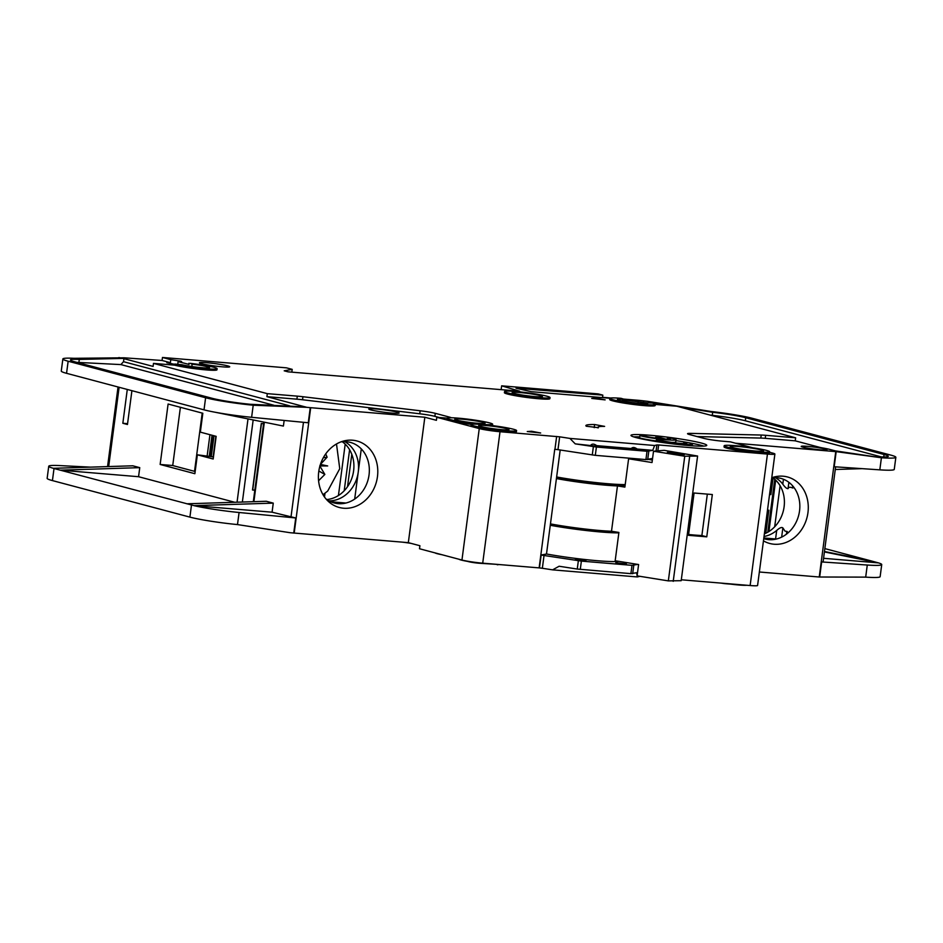 <?xml version="1.0" encoding="UTF-8"?>
<svg xmlns="http://www.w3.org/2000/svg" width="943" height="943" viewBox="0 0 943 943"><rect width="100%" height="100%" fill="white"/><g stroke="black" fill="none" stroke-linecap="round" stroke-linejoin="round"><path stroke-width="1.41" d="M626.4 563.89L615.826 562.735L626.4 563.89M585.957 560.507L575.383 559.352L585.957 560.507M590.837 445.167C592.228 443.634 594.184 443.799 596.707 445.65L601.764 446.77L575.23 443.858L596.4 447.029L647.016 451.261L652.745 450.341L637.15 449.033L642.207 450.153L631.28 448.538C632.67 447.017 634.627 447.182 637.15 449.033M482.957 422.334A15.288 1.202 7.5 0 0 465.983 419.564A15.288 1.202 7.5 0 0 454.762 419.246A15.288 1.202 7.5 0 0 456.872 420.154A15.288 1.202 7.5 0 0 473.834 422.924A15.288 1.202 7.5 0 0 485.067 423.23A15.288 1.202 7.5 0 0 482.957 422.334M506.886 428.688A15.288 1.202 7.5 0 0 489.912 425.918A15.288 1.202 7.5 0 0 478.679 425.599A15.288 1.202 7.5 0 0 480.789 426.507A15.288 1.202 7.5 0 0 497.763 429.277A15.288 1.202 7.5 0 0 508.996 429.595A15.288 1.202 7.5 0 0 506.886 428.688M656.304 439.968A19.108 1.497 -172.5 0 0 657.188 440.228A19.108 1.497 -172.5 0 0 678.394 443.693A19.108 1.497 -172.5 0 0 692.433 444.082A19.108 1.497 -172.5 0 0 689.793 442.951A19.108 1.497 -172.5 0 0 688.755 442.691L683.828 442.279A13.379 1.049 -172.5 0 1 684.901 442.538A13.379 1.049 -172.5 0 1 686.752 443.328A13.379 1.049 -172.5 0 1 676.921 443.057A13.379 1.049 -172.5 0 1 662.08 440.629A13.379 1.049 -172.5 0 1 661.232 440.381L656.304 439.968L656.092 441.536M639.896 435.619L644.823 436.031A13.379 1.049 -172.5 0 0 661.243 438.778L655.609 437.281L660.501 437.693L666.135 439.19A13.379 1.049 -172.5 0 0 670.355 438.978A13.379 1.049 -172.5 0 0 668.504 438.189A13.379 1.049 -172.5 0 0 667.42 437.917L672.347 438.33A19.108 1.497 -172.5 0 1 673.396 438.589A19.108 1.497 -172.5 0 1 676.037 439.721A19.108 1.497 -172.5 0 1 661.998 439.332A19.108 1.497 -172.5 0 1 640.78 435.866A19.108 1.497 -172.5 0 1 639.896 435.619L639.602 437.882A19.108 1.497 -172.5 0 0 640.486 438.13A19.108 1.497 -172.5 0 0 656.175 440.923M676.037 439.721L675.742 441.984A19.108 1.497 -172.5 0 1 671.499 442.373M761.26 449.964A16.821 1.32 7.5 0 0 742.235 446.864A16.821 1.32 7.5 0 0 730.247 446.628A16.821 1.32 7.5 0 0 732.558 447.56A16.821 1.32 7.5 0 0 750.864 450.565A16.821 1.32 7.5 0 0 763.559 451.013A16.821 1.32 7.5 0 0 761.26 449.964M540.339 395.647A15.288 1.202 7.5 0 0 523.365 392.877A15.288 1.202 7.5 0 0 512.132 392.559A15.288 1.202 7.5 0 0 514.241 393.467A15.288 1.202 7.5 0 0 531.215 396.237A15.288 1.202 7.5 0 0 542.449 396.555A15.288 1.202 7.5 0 0 540.339 395.647M683.203 454.125A8.593 0.672 7.5 0 0 673.656 452.569A8.593 0.672 7.5 0 0 667.338 452.392A8.593 0.672 7.5 0 0 668.528 452.899A8.593 0.672 7.5 0 0 678.076 454.455A8.593 0.672 7.5 0 0 684.394 454.632A8.593 0.672 7.5 0 0 683.203 454.125M646.804 403.675L646.91 402.873A15.288 1.202 -172.5 0 1 647.747 403.392A15.288 1.202 -172.5 0 1 636.513 403.074A15.288 1.202 -172.5 0 1 619.539 400.304A15.288 1.202 -172.5 0 1 617.429 399.396A15.288 1.202 -172.5 0 1 622.415 399.16L622.191 400.905M191.818 366.521L192.136 364.175L190.144 363.326A22.927 1.803 -172.5 0 1 217.126 368.654A22.927 1.803 -172.5 0 1 200.281 368.194A22.927 1.803 -172.5 0 1 174.832 364.033L174.679 365.165L153.485 363.385L267.317 393.644L297.304 396.143A15.288 1.202 -172.5 0 1 302.939 396.732L420.154 410.771A15.288 1.202 -172.5 0 1 435.277 413.329L449.434 417.089A13.756 1.084 -172.5 0 1 451.249 417.761M174.832 364.033L182.105 364.764A15.288 1.202 7.5 0 0 198.985 367.416A15.288 1.202 7.5 0 0 209.546 367.664A15.288 1.202 7.5 0 0 207.436 366.756A15.288 1.202 7.5 0 0 192.136 364.175M370.917 409.922A15.288 1.202 -172.5 0 1 368.807 409.026A15.288 1.202 -172.5 0 1 380.041 409.333A15.288 1.202 -172.5 0 1 397.003 412.103A15.288 1.202 -172.5 0 1 399.125 413.01A15.288 1.202 -172.5 0 1 387.891 412.704A15.288 1.202 -172.5 0 1 370.917 409.922M320.113 465.347L327.681 465.948L320.396 464.416L327.115 457.19L323.296 457.756M550.028 397.545L549.875 398.677A22.927 1.803 -172.5 0 1 533.031 398.205A22.927 1.803 -172.5 0 1 507.57 394.056A22.927 1.803 -172.5 0 1 504.411 392.701L504.552 391.557A22.927 1.803 -172.5 0 1 521.408 392.029A22.927 1.803 -172.5 0 1 546.857 396.19A22.927 1.803 -172.5 0 1 550.028 397.545A22.927 1.803 -172.5 0 1 533.172 397.074A22.927 1.803 -172.5 0 1 507.723 392.913A22.927 1.803 -172.5 0 1 504.552 391.557M527.278 431.54L531.616 431.257L540.669 433.002L527.278 431.54M769.653 451.756L769.5 452.888A22.927 1.803 -172.5 0 1 752.655 452.416A22.927 1.803 -172.5 0 1 727.194 448.255A22.927 1.803 -172.5 0 1 724.035 446.899L724.177 445.768A22.927 1.803 -172.5 0 1 741.021 446.239A22.927 1.803 -172.5 0 1 766.482 450.4A22.927 1.803 -172.5 0 1 769.653 451.756A22.927 1.803 -172.5 0 1 752.797 451.284A22.927 1.803 -172.5 0 1 727.348 447.123A22.927 1.803 -172.5 0 1 724.177 445.768M636.242 437.635A38.215 2.994 -172.5 0 1 630.973 435.371A38.215 2.994 -172.5 0 1 659.051 436.149A38.215 2.994 -172.5 0 1 701.474 443.08A38.215 2.994 -172.5 0 1 706.755 445.344A38.215 2.994 -172.5 0 1 678.677 444.566A38.215 2.994 -172.5 0 1 636.242 437.635M703.737 446.098A38.215 2.994 7.5 0 0 701.179 445.344A38.215 2.994 7.5 0 0 689.038 442.762M688.567 442.668A38.215 2.994 7.5 0 0 675.919 440.617M639.731 436.892A38.215 2.994 7.5 0 0 633.684 436.88M201.519 363.68A15.288 1.202 -172.5 0 1 199.409 362.772A15.288 1.202 -172.5 0 1 210.631 363.09A15.288 1.202 -172.5 0 1 227.605 365.86A15.288 1.202 -172.5 0 1 229.715 366.768A15.288 1.202 -172.5 0 1 218.481 366.45A15.288 1.202 -172.5 0 1 201.519 363.68M516.575 430.586L516.422 431.729A22.927 1.803 -172.5 0 1 499.578 431.257A22.927 1.803 -172.5 0 1 474.117 427.096A22.927 1.803 -172.5 0 1 470.958 425.741L471.099 424.609A22.927 1.803 -172.5 0 1 487.955 425.081A22.927 1.803 -172.5 0 1 513.405 429.23A22.927 1.803 -172.5 0 1 516.575 430.586A22.927 1.803 -172.5 0 1 499.719 430.126A22.927 1.803 -172.5 0 1 474.27 425.965A22.927 1.803 -172.5 0 1 471.099 424.609M591.732 398.417L596.059 398.135L605.123 399.879L591.732 398.417M598.322 427.674L586.31 426.236A50.45 3.961 -172.5 0 1 585.874 425.599A50.45 3.961 -172.5 0 1 594.609 424.539L604.616 426.389A38.215 2.994 7.5 0 0 597.992 427.203A38.215 2.994 7.5 0 0 598.322 427.674L598.31 427.816M492.647 424.232A22.927 1.803 -172.5 0 1 475.802 423.761A22.927 1.803 -172.5 0 1 450.341 419.6A22.927 1.803 -172.5 0 1 447.182 418.244A22.927 1.803 -172.5 0 1 464.027 418.716A22.927 1.803 -172.5 0 1 489.476 422.877A22.927 1.803 -172.5 0 1 492.647 424.232L492.494 425.364A22.927 1.803 -172.5 0 1 492.258 425.576M471.347 424.385A22.927 1.803 -172.5 0 1 450.2 420.743A22.927 1.803 -172.5 0 1 447.029 419.376L447.182 418.244M174.785 364.34L166.84 362.725L170.377 362.69L170.777 359.672L180.643 361.169L181.645 361.593L178.109 361.617L188.989 364.387M646.91 402.873L652.155 403.026A22.927 1.803 -172.5 0 1 655.326 404.382L655.173 405.514A22.927 1.803 -172.5 0 1 638.328 405.042A22.927 1.803 -172.5 0 1 612.867 400.893A22.927 1.803 -172.5 0 1 609.708 399.526L609.85 398.394A22.927 1.803 -172.5 0 1 621.013 398.311L623.665 399.101L622.415 399.16M655.326 404.382A22.927 1.803 -172.5 0 1 638.47 403.91A22.927 1.803 -172.5 0 1 613.021 399.749A22.927 1.803 -172.5 0 1 609.85 398.394M336.498 443.976L339.751 468.706L327.728 491.02L323.013 494.721M325.795 498.717A31.343 26.722 104.9 0 0 338.231 503.656A31.343 26.722 104.9 0 0 369.043 474.918A31.343 26.722 104.9 0 0 346.387 441.713A31.343 26.722 104.9 0 0 340.894 441.902M343.617 508.23A34.408 29.339 -75.1 0 1 327.74 500.827A34.408 29.339 -75.1 0 1 319.736 466.691A34.408 29.339 -75.1 0 1 343.641 441.018A34.408 29.339 -75.1 0 1 352.576 440.216A34.408 29.339 -75.1 0 1 377.459 476.675A34.408 29.339 -75.1 0 1 343.617 508.23M770.219 489.417L766.836 515.173M803.012 447.182A12.99 1.014 -172.5 0 1 801.22 446.416A12.99 1.014 -172.5 0 1 810.768 446.676A12.99 1.014 -172.5 0 1 825.196 449.033A12.99 1.014 -172.5 0 1 826.987 449.799A12.99 1.014 -172.5 0 1 817.44 449.54A12.99 1.014 -172.5 0 1 803.012 447.182M763.736 538.677A31.343 26.722 104.9 0 0 768.722 539.655A31.343 26.722 104.9 0 0 785.33 534.976A31.343 26.722 104.9 0 0 791.908 485.032C793.629 487.048 793.841 488.026 792.544 487.967L792.78 486.116M771.763 477.759A34.408 29.339 -75.1 0 1 774.132 477.017A34.408 29.339 -75.1 0 1 783.067 476.203A34.408 29.339 -75.1 0 1 807.951 512.674A34.408 29.339 -75.1 0 1 774.109 544.229A34.408 29.339 -75.1 0 1 763.453 540.846M791.908 485.032A31.343 26.722 104.9 0 0 776.879 477.7A31.343 26.722 104.9 0 0 771.751 477.842M786.474 534.021L786.816 531.428L787.546 532.229M787.087 531.463C787.947 532.276 787.358 533.443 785.33 534.976M786.816 531.428L784.989 531.121L782.867 527.903L781.653 537.121M764.372 533.844A31.343 26.722 104.9 0 0 784.105 506.815A31.343 26.722 104.9 0 0 772.765 477.724M780.097 485.728L774.686 526.783M775.676 480.14L768.922 531.522M824.465 551.49L871.721 561.061L824.842 548.602M871.721 561.061L878.452 562.888L823.569 558.303M659.617 404.795L647.381 401.294L710.916 411.478A38.215 2.994 -172.5 0 1 752.266 418.291L890.569 455.045A38.215 2.994 -172.5 0 1 895.85 457.308A38.215 2.994 -172.5 0 1 881.41 457.756L879.819 469.85L834.19 466.75L836.17 451.638L881.41 457.756L835.144 450.848M835.262 469.496L862.114 468.647M895.85 457.308L894.259 469.39A38.215 2.994 -172.5 0 1 879.819 469.85M775.264 477.629A31.343 26.722 -75.1 0 1 782.796 484.136C784.965 487.248 786.71 488.757 788.042 488.651C788.572 487.071 790.069 486.847 792.544 487.967L793.405 487.743M764.03 536.496A31.343 26.722 -75.1 0 0 776.702 530.449C779.613 527.797 781.676 526.948 782.867 527.903M763.83 537.981L776.407 539.031M774.439 539.431L763.759 538.536M759.351 572L819.243 577.01L835.757 451.603L735.528 443.222M839.129 451.838L829.757 449.41A18.341 1.438 7.5 0 0 822.626 447.937A7.638 0.601 -172.5 0 1 819.644 447.324L795.244 440.841L765.256 438.33A15.288 1.202 7.5 0 0 760.812 438.071L697.042 436.562M656.069 451.002L656.87 444.943L658.638 444.978L767.449 454.078L750.133 585.532A15.288 1.202 -172.5 0 0 757.583 585.473L774.887 454.031A15.288 1.202 -172.5 0 0 772.777 453.123L769.582 452.275M752.479 447.725L730.33 441.843L722.503 441.183A13.756 1.084 -172.5 0 1 703.808 438.354L689.651 434.593A15.288 1.202 -172.5 0 1 687.541 433.697A15.288 1.202 -172.5 0 1 690.547 433.379L761.213 435.041A15.288 1.202 -172.5 0 1 765.645 435.312L795.644 437.811L676.791 406.233L655.314 404.441M819.243 577.01L865.686 577.128A38.215 2.994 -172.5 0 0 880.137 576.668L881.729 564.586A38.215 2.994 7.5 0 0 878.452 562.888M835.616 466.844L823.098 561.887L821.648 561.934L867.277 565.034A38.215 2.994 7.5 0 0 881.729 564.586M878.463 562.865L824.406 551.926M623.653 399.078L638.234 400.304A7.638 0.601 -172.5 0 1 640.344 400.504L647.381 401.294M883.721 456.966L884.051 454.502L745.736 417.737L745.335 420.767A30.577 2.405 7.5 0 0 712.271 415.321L710.02 415.061M884.051 454.502A30.577 2.405 -172.5 0 1 888.271 456.306A30.577 2.405 -172.5 0 1 876.719 456.671M710.916 411.478L712.672 412.291A30.577 2.405 -172.5 0 1 745.736 417.737M795.644 437.811L795.244 440.841M217.126 368.654L216.984 369.797A22.927 1.803 -172.5 0 1 200.128 369.326A22.927 1.803 -172.5 0 1 174.679 365.165M447.241 418.138A13.756 1.084 -172.5 0 1 444.636 417.949L436.809 417.301L436.409 420.319L424.833 417.242L408.331 542.649L290.303 532.736L237.495 524.579A38.215 2.994 -172.5 0 1 189.897 517.118L52.431 480.588A38.215 2.994 -172.5 0 1 47.15 478.325L48.741 466.243A38.215 2.994 7.5 0 0 53.362 468.317L132.81 465.795L139.753 467.645L138.562 476.71L234.772 502.277M637.774 564.397L631.999 565.34L581.371 561.109L540.952 555.026L539.137 567.886L482.71 563.171L500.014 431.717A15.288 1.202 -172.5 0 1 479.256 428.582L436.809 417.301M500.014 431.717L559.659 436.821L557.973 449.658L554.743 449.281L539.137 567.886M575.23 443.858L569.914 438.412L559.659 436.821M569.914 438.412L654.631 445.497L652.745 450.341M656.87 444.943L654.631 445.497M774.887 454.031A15.288 1.202 -172.5 0 1 767.449 454.078M609.956 398.252L531.263 391.675L516.045 388.221L602.825 395.129L598.192 393.903L501.652 385.828L519.617 391.192L288.063 371.837L284.208 370.811L292.2 369.361L286.413 367.829L162.479 357.468L170.777 359.672M482.71 563.171A15.288 1.202 -172.5 0 1 461.952 560.036L419.505 548.755L419.906 545.726L408.331 542.649M411.113 543.392A15.288 1.202 7.5 0 0 402.838 542.213L402.189 542.142M750.133 585.532L681.306 579.78M640.25 576.373L639.578 576.267M637.15 575.878L637.327 576.939L639.554 576.397M637.327 576.939L552.598 569.855L559.116 566.248L577.257 569.053L578.354 560.743M544.04 555.427L542.355 568.275L552.598 569.855M542.355 568.275L539.455 567.922L541.152 555.073M501.652 385.828L501.146 389.648M610.864 398.017L602.53 397.321M623.559 399.915L646.698 402.791M881.387 456.919L745.335 420.767M650.128 402.272L672.701 405.891M679.762 407.022L712.672 412.291L712.271 415.321M424.833 417.242L310.259 407.659L308.267 422.77L251.616 417.301L253.207 405.219L250.213 404.276A30.577 2.405 -172.5 0 1 212.14 398.3L74.662 361.77A30.577 2.405 -172.5 0 1 70.442 359.955A30.577 2.405 -172.5 0 1 79.295 359.436L122.92 358.399L153.084 366.414L153.485 363.385M329.036 500.863A31.343 26.722 104.9 0 0 358.246 472.054A31.343 26.722 104.9 0 0 344.773 441.63M326.903 499.542A31.343 26.722 104.9 0 0 352.694 475.449A31.343 26.722 104.9 0 0 342.274 441.737M354.686 499.083L361.287 448.903M343.947 503.432L332.69 502.489M330.863 501.782L345.916 503.032M347.531 486.694L351.798 454.29M349.605 449.728L344.195 490.784M345.197 444.141L338.431 495.523M253.313 501.523A3.819 3.253 104.9 0 0 253.349 501.558L254.799 490.195L252.724 489.877L261.459 423.537M263.769 422.087L263.557 423.713L261.27 423.513L252.512 489.995L254.799 490.195M324.498 497.008L324.981 493.33M439.202 417.501L434.876 416.346A15.288 1.202 7.5 0 0 419.753 413.788L302.538 399.749A15.288 1.202 7.5 0 0 296.904 399.172L266.916 396.661L306.805 407.329L253.207 405.219A38.215 2.994 -172.5 0 1 205.609 397.757L204.018 409.84L65.88 373.133A38.215 2.994 -172.5 0 1 61.271 371.047L62.863 358.965A38.215 2.994 -172.5 0 1 73.931 358.305L124.075 357.81A7.638 0.601 7.5 0 1 124.818 357.857L162.078 360.485L170.377 362.69M138.562 476.71L60.293 470.168L194.034 505.637L273.27 503.126L266.315 501.275L186.855 503.798M215.558 412.327L283.407 426.071L284.149 420.448M272.067 512.19L194.034 505.66A38.215 2.994 7.5 0 0 239.086 512.497L295.737 517.966L272.067 512.19L273.27 503.126M205.609 397.757L68.144 361.228A38.215 2.994 -172.5 0 1 62.863 358.965M197.358 454.809L194.871 473.692L160.145 464.463L168.102 404.028L202.828 413.258L200.34 432.142L216.159 436.35L213.177 459.005L197.358 454.809L213.448 456.942M127.576 423.666L122.838 423.277L127.281 389.447M131.914 390.685L127.458 424.503L122.838 423.277M52.431 480.588L54.022 468.506L60.293 470.168L139.753 467.645M204.018 409.84L207.566 410.712M251.616 417.301A38.215 2.994 -172.5 0 1 206.564 410.476M273.706 405.195L120.904 364.587L78.906 362.454L79.295 359.436L73.931 358.305M180.396 407.293L172.722 465.547L195.154 471.5M160.145 464.463L172.734 465.512M48.741 466.243A38.215 2.994 7.5 0 1 59.81 465.583L90.493 467.139M54.022 468.506L53.362 468.317M325.712 453.913L327.115 457.19M327.681 465.948L319.748 465.948M320.196 466.608L324.852 474.423L318.581 480.741M306.805 407.329L310.259 407.659M78.906 362.454A30.577 2.405 7.5 0 0 76.937 362.371M122.92 358.399L118.889 357.55M305.497 406.916L250.213 404.276M210.466 456.2L213.189 435.548M209.287 455.988L212.01 435.242M267.317 393.644L266.916 396.661M120.904 364.587L123.509 361.688L123.91 358.682M652.568 458.428L645.931 459.571L595.304 455.339L557.973 449.658M596.707 445.65L631.28 448.538M706.767 536.838L712.33 494.533L694.072 493.012L688.496 535.318L706.767 536.838L701.875 535.541L707.333 494.12M602.494 397.628L602.825 395.129M292.2 369.361L291.835 372.143M162.479 357.468L162.078 360.485M178.109 361.617L177.756 364.281M637.126 575.713L636.631 572.719L630.902 573.65L577.257 569.053M560.189 450.011L546.492 554.024L540.952 555.026M721.218 583.116A22.927 1.803 7.5 0 0 724.495 583.623L724.53 583.387M724.495 583.623L730.766 584.141A18.73 1.473 7.5 0 0 746.856 585.261M435.018 552.881A17.575 1.379 7.5 0 0 442.031 554.743M458.946 559.234A17.575 1.379 7.5 0 0 467.575 561.391L468.588 561.663A7.638 0.601 7.5 0 0 478.973 563.23L497.279 564.385M497.232 564.763A22.927 1.803 7.5 0 0 498.753 564.515M324.852 474.423L318.84 471.017M628.604 458.781L652.026 462.541L653.523 451.214L664.143 450.341L697.596 456.035L681.188 580.688L668.339 580.888L637.103 575.867L638.6 564.539L615.178 560.767L618.903 532.441L611.5 531.251L617.465 485.916L624.879 487.107L628.604 458.781L632.541 458.451M697.596 456.035L684.748 456.235L653.523 451.214M673.219 581.348L689.628 456.695M668.339 580.888L684.748 456.235M637.739 458.887L632.67 458.463M648.548 459.406L652.356 460.019M550.464 523.895A45.865 3.595 7.5 0 0 611.5 531.251M556.476 478.207A42.034 3.3 7.5 0 0 620.176 485.386L624.997 486.164M617.465 485.916A45.865 3.595 -172.5 0 1 556.429 478.572M622.745 485.798L622.828 485.173L625.079 485.527M622.828 485.173A42.034 3.3 7.5 0 0 624.29 484.572M614.966 531.805A42.034 3.3 -172.5 0 1 550.358 524.662M618.856 532.854A48.541 3.807 -172.5 0 1 550.276 525.286M655.609 437.281L655.503 438.071M667.42 437.917L667.243 439.238M683.651 443.599L683.828 442.279M556.641 476.969A48.918 3.843 7.5 0 0 625.209 484.572M546.504 553.989A48.541 3.807 7.5 0 0 618.749 561.344M688.602 534.504A36.694 2.876 7.5 0 0 701.875 535.541M773.083 477.96L770.879 494.639M768.84 510.175L765.81 533.219M788.878 482.321L788.042 488.651M783.444 479.256L782.796 484.136M776.702 530.449L775.582 538.96M819.667 577.045L821.648 561.934M867.277 565.034L865.686 577.128M765.256 438.33L765.645 435.312M760.812 438.071L761.213 435.041M690.359 434.782L690.547 433.379M310.695 407.706L294.181 533.113M242.363 502.041L253.172 419.941M237.047 502.206L248.009 418.892M253.891 501.676L264.346 422.205M303.469 422.311L290.974 517.212M68.144 361.228L66.552 373.31M108.681 466.561L119.113 387.278M191.488 505.035L189.897 517.118M295.737 517.966L293.744 533.066M237.495 524.579L239.086 512.497M213.142 456.86L215.853 436.267M207.177 455.681L209.947 434.688M202.203 413.081L194.529 471.347M289.619 405.82L123.509 361.688M297.304 396.143L296.904 399.172M302.939 396.732L302.538 399.749M419.753 413.788L420.154 410.771M435.277 413.329L434.876 416.346M449.434 417.089L449.339 417.773M461.952 560.036L479.256 428.582M556.641 436.456L554.944 449.292M592.275 454.974L593.371 446.664M647.7 459.606L648.796 451.296M657.872 450.86L658.638 444.978M638.293 401.152L638.022 403.227M188.977 364.505L189.119 363.373M594.196 427.662L594.609 424.539M632.682 573.686L633.779 565.376M643.256 403.651L643.491 401.93M645.931 459.571L647.016 451.261M595.304 455.339L596.4 447.029M630.902 573.65L631.999 565.34M580.287 569.419L581.371 561.109M692.433 444.082L692.209 445.791M767.802 532.194L774.757 479.292M253.325 501.688L263.804 422.099M107.561 466.596L118.04 386.995M188.765 364.422L188.906 363.279M597.909 427.874L597.992 427.203M214.026 435.772L211.303 456.377M623.394 401.152L623.665 399.101M646.709 402.744L646.58 403.687"/></g></svg>

